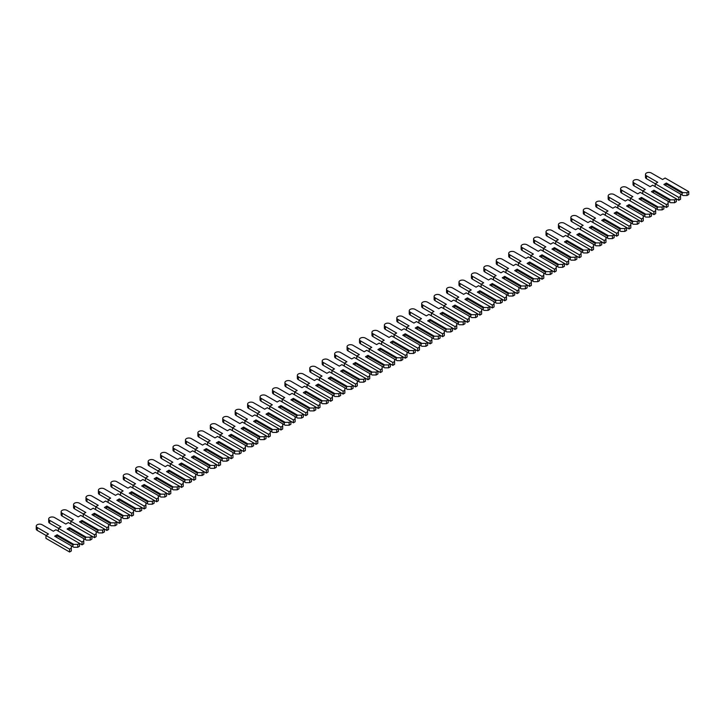 <?xml version="1.0" encoding="UTF-8"?>
<svg xmlns="http://www.w3.org/2000/svg" width="725" height="725" viewBox="0 0 725 725"><rect width="100%" height="100%" fill="white"/><g stroke="black" fill="none" stroke-linecap="round" stroke-linejoin="round"><path stroke-width="1.09" d="M688.75 191.663L688.75 194.527L687.01 195.532L683.032 195.532L682.162 195.034L682.162 193.167L683.032 192.66L666.375 183.044L663.882 184.476L680.548 194.101L680.548 196.393L678.799 197.399L655.183 183.76L657.729 182.292L646.473 175.794A3.426 1.976 180 0 1 645.477 174.399A3.426 1.976 180 0 1 647.588 172.568A3.426 1.976 180 0 1 651.322 172.994L662.577 179.492L665.124 178.024L688.75 191.663L687.01 192.66L683.032 192.66M687.01 195.532L687.01 192.66M682.162 195.034L680.548 194.101M682.162 193.167L665.94 183.797L666.375 183.044M665.94 185.663L665.94 183.797M674.576 202.71L674.576 199.846L676.316 198.84L676.316 201.704L674.576 202.71L670.598 202.71L668.115 201.278L668.115 203.571L666.375 204.577L642.749 190.938L645.295 189.47L634.049 182.972A3.426 1.976 180 0 1 633.043 181.576A3.426 1.976 180 0 1 635.154 179.746A3.426 1.976 180 0 1 638.897 180.172L650.144 186.669L652.69 185.201L678.799 200.272L680.548 199.266L680.548 196.393M655.246 183.724L646.473 178.667A3.426 1.976 180 0 1 645.477 177.262L645.477 174.399M678.799 200.272L678.799 197.399M655.183 186.633L655.183 183.76M674.576 199.846L670.598 199.846L653.941 190.222L651.449 191.663L668.115 201.278M669.728 202.212L669.728 200.345L670.598 199.846M669.728 200.345L653.506 190.974L653.941 190.222M653.506 192.841L653.506 190.974M662.143 209.887L662.143 207.024L663.882 206.018L663.882 208.891L662.143 209.887L658.164 209.887L655.681 208.456L655.681 210.748L653.941 211.754L630.315 198.115L632.862 196.647L621.615 190.149A3.426 1.976 180 0 1 620.609 188.754A3.426 1.976 180 0 1 622.721 186.923A3.426 1.976 180 0 1 626.463 187.349L637.71 193.847L640.257 192.379L666.375 207.45L668.115 206.444L668.115 203.571M642.812 190.902L634.049 185.845A3.426 1.976 180 0 1 633.043 184.449L633.043 181.576M666.375 207.45L666.375 204.577M642.749 193.811L642.749 190.938M662.143 207.024L658.164 207.024L641.507 197.399L639.015 198.84L655.681 208.456M657.294 209.389L657.294 207.522L658.164 207.024M657.294 207.522L641.072 198.152L641.507 197.399M641.072 200.018L641.072 198.152M649.709 217.074L649.709 214.201L651.449 213.195L651.449 216.068L649.709 217.074L645.73 217.074L643.247 215.633L643.247 217.935L641.507 218.932L617.881 205.302L620.428 203.825L609.181 197.327A3.426 1.976 180 0 1 608.175 195.931A3.426 1.976 180 0 1 610.287 194.101A3.426 1.976 180 0 1 614.03 194.527L625.276 201.024L627.832 199.556L653.941 214.627L655.681 213.621L655.681 210.748M630.378 198.079L621.615 193.022A3.426 1.976 180 0 1 620.609 191.627L620.609 188.754M653.941 214.627L653.941 211.754M630.315 200.988L630.315 198.115M649.709 214.201L645.73 214.201L629.073 204.577L626.581 206.018L643.247 215.633M644.86 216.567L644.86 214.7L645.73 214.201M644.86 214.7L628.638 205.329L629.073 204.577M628.638 207.196L628.638 205.329M637.275 224.252L637.275 221.379L639.015 220.373L639.015 223.246L637.275 224.252L633.297 224.252L630.813 222.811L630.813 225.113L629.073 226.118L605.447 212.479L607.994 211.002L596.748 204.504A3.426 1.976 180 0 1 595.742 203.109A3.426 1.976 180 0 1 597.853 201.278A3.426 1.976 180 0 1 601.596 201.704L612.842 208.202L615.398 206.734L641.507 221.805L643.247 220.799L643.247 217.935M617.945 205.266L609.181 200.2A3.426 1.976 180 0 1 608.175 198.804L608.175 195.931M641.507 221.805L641.507 218.932M617.881 208.166L617.881 205.302M637.275 221.379L633.297 221.379L616.64 211.754L614.147 213.195L630.813 222.811M632.427 223.744L632.427 221.877L633.297 221.379M632.427 221.877L616.205 212.516L616.64 211.754M616.205 214.373L616.205 212.516M624.841 231.429L624.841 228.556L626.581 227.55L626.581 230.423L624.841 231.429L620.863 231.429L618.38 229.988L618.38 232.29L616.64 233.296L593.014 219.657L595.56 218.18L584.314 211.682A3.426 1.976 180 0 1 583.308 210.286A3.426 1.976 180 0 1 585.428 208.456A3.426 1.976 180 0 1 589.162 208.891L600.409 215.379L602.964 213.911L629.073 228.982L630.813 227.976L630.813 225.113M605.511 212.443L596.748 207.377A3.426 1.976 180 0 1 595.742 205.982L595.742 203.109M629.073 228.982L629.073 226.118M605.447 215.343L605.447 212.479M624.841 228.556L620.863 228.556L604.206 218.932L601.714 220.373L618.38 229.988M619.993 230.922L619.993 229.055L620.863 228.556M619.993 229.055L603.771 219.693L604.206 218.932M603.771 221.56L603.771 219.693M612.408 238.607L612.408 235.734L614.147 234.728L614.147 237.601L612.408 238.607L608.429 238.607L605.946 237.166L605.946 239.468L604.206 240.473L580.58 226.834L583.127 225.357L571.88 218.868A3.426 1.976 180 0 1 570.874 217.464A3.426 1.976 180 0 1 572.995 215.633A3.426 1.976 180 0 1 576.728 216.068L587.975 222.557L590.531 221.089L616.64 236.16L618.38 235.163L618.38 232.29M593.077 219.621L584.314 214.555A3.426 1.976 180 0 1 583.308 213.159L583.308 210.286M616.64 236.16L616.64 233.296M593.014 222.521L593.014 219.657M612.408 235.734L608.429 235.734L591.772 226.118L589.289 227.55L605.946 237.166M607.559 238.099L607.559 236.232L608.429 235.734M607.559 236.232L591.337 226.871L591.772 226.118M591.337 228.738L591.337 226.871M599.974 245.784L599.974 242.911L601.714 241.905L601.714 244.778L599.974 245.784L595.995 245.784L593.512 244.343L593.512 246.645L591.772 247.651L568.146 234.012L570.702 232.535L559.446 226.046A3.426 1.976 180 0 1 558.44 224.641A3.426 1.976 180 0 1 560.561 222.811A3.426 1.976 180 0 1 564.295 223.246L575.55 229.743L578.097 228.266L604.206 243.346L605.946 242.34L605.946 239.468M580.643 226.798L571.88 221.732A3.426 1.976 180 0 1 570.874 220.337L570.874 217.464M604.206 243.346L604.206 240.473M580.58 229.707L580.58 226.834M599.974 242.911L595.995 242.911L579.338 233.296L576.855 234.728L593.512 244.343M595.125 245.277L595.125 243.41L595.995 242.911M595.125 243.41L578.903 234.048L579.338 233.296M578.903 235.915L578.903 234.048M587.54 252.962L587.54 250.089L589.289 249.083L589.289 251.956L587.54 252.962L583.562 252.962L581.078 251.521L581.078 253.822L579.338 254.828L555.713 241.189L558.268 239.721L547.013 233.223A3.426 1.976 180 0 1 546.007 231.819A3.426 1.976 180 0 1 548.127 229.988A3.426 1.976 180 0 1 551.861 230.423L563.117 236.921L565.663 235.444L591.772 250.524L593.512 249.518L593.512 246.645M568.21 233.976L559.446 228.91A3.426 1.976 180 0 1 558.44 227.514L558.44 224.641M591.772 250.524L591.772 247.651M568.146 236.885L568.146 234.012M587.54 250.089L583.562 250.089L566.905 240.473L564.422 241.905L581.078 251.521M582.692 252.454L582.692 250.596L583.562 250.089M582.692 250.596L566.47 241.226L566.905 240.473M566.47 243.093L566.47 241.226M575.115 260.139L575.115 257.266L576.855 256.26L576.855 259.133L575.115 260.139L571.137 260.139L568.645 258.707L568.645 261L566.905 262.006L543.279 248.367L545.834 246.899L534.579 240.401A3.426 1.976 180 0 1 533.573 238.996A3.426 1.976 180 0 1 535.693 237.175A3.426 1.976 180 0 1 539.427 237.601L550.683 244.098L553.229 242.621L579.338 257.701L581.078 256.695L581.078 253.822M555.776 241.153L547.013 236.096A3.426 1.976 180 0 1 546.007 234.692L546.007 231.819M579.338 257.701L579.338 254.828M555.713 244.062L555.713 241.189M575.115 257.266L571.137 257.266L554.471 247.651L551.988 249.083L568.645 258.707M570.258 259.641L570.258 257.774L571.137 257.266M570.258 257.774L554.036 248.403L554.471 247.651M554.036 250.27L554.036 248.403M562.682 267.317L562.682 264.444L564.422 263.438L564.422 266.311L562.682 267.317L558.703 267.317L556.211 265.885L556.211 268.178L554.471 269.183L530.845 255.544L533.401 254.076L522.145 247.578A3.426 1.976 180 0 1 521.139 246.174A3.426 1.976 180 0 1 523.26 244.352A3.426 1.976 180 0 1 526.993 244.778L538.249 251.276L540.796 249.799L566.905 264.879L568.645 263.873L568.645 261M543.342 248.331L534.579 243.274A3.426 1.976 180 0 1 533.573 241.869L533.573 238.996M566.905 264.879L566.905 262.006M543.279 251.24L543.279 248.367M562.682 264.444L558.703 264.444L542.037 254.828L539.554 256.26L556.211 265.885M557.833 266.818L557.833 264.951L558.703 264.444M557.833 264.951L541.602 255.581L542.037 254.828M541.602 257.447L541.602 255.581M550.248 274.494L550.248 271.621L551.988 270.615L551.988 273.488L550.248 274.494L546.269 274.494L543.777 273.062L543.777 275.355L542.037 276.361L518.42 262.722L520.967 261.254L509.711 254.756A3.426 1.976 180 0 1 508.705 253.351A3.426 1.976 180 0 1 510.826 251.53A3.426 1.976 180 0 1 514.56 251.956L525.815 258.453L528.362 256.976L554.471 272.056L556.211 271.05L556.211 268.178M530.908 255.508L522.145 250.451A3.426 1.976 180 0 1 521.139 249.047L521.139 246.174M554.471 272.056L554.471 269.183M530.845 258.417L530.845 255.544M550.248 271.621L546.269 271.621L529.603 262.006L527.12 263.438L543.777 273.062M545.399 273.996L545.399 272.129L546.269 271.621M545.399 272.129L529.168 262.758L529.603 262.006M529.168 264.625L529.168 262.758M537.814 281.672L537.814 278.799L539.554 277.793L539.554 280.666L537.814 281.672L533.836 281.672L531.343 280.24L531.343 282.532L529.603 283.538L505.987 269.899L508.533 268.431L497.278 261.933A3.426 1.976 180 0 1 496.272 260.538A3.426 1.976 180 0 1 498.392 258.707A3.426 1.976 180 0 1 502.126 259.133L513.382 265.631L515.928 264.163L542.037 279.234L543.777 278.228L543.777 275.355M518.475 262.686L509.711 257.629A3.426 1.976 180 0 1 508.705 256.224L508.705 253.351M542.037 279.234L542.037 276.361M518.42 265.595L518.42 262.722M537.814 278.799L533.836 278.799L517.17 269.183L514.687 270.615L531.343 280.24M532.966 281.173L532.966 279.306L533.836 278.799M532.966 279.306L516.735 269.936L517.17 269.183M516.735 271.803L516.735 269.936M525.38 288.849L525.38 285.976L527.12 284.979L527.12 287.843L525.38 288.849L521.402 288.849L518.91 287.417L518.91 289.71L517.17 290.716L493.553 277.077L496.099 275.609L484.844 269.111A3.426 1.976 180 0 1 483.847 267.715A3.426 1.976 180 0 1 485.958 265.885A3.426 1.976 180 0 1 489.692 266.311L500.948 272.808L503.494 271.34L529.603 286.411L531.343 285.405L531.343 282.532M506.041 269.863L497.278 264.806A3.426 1.976 180 0 1 496.272 263.402L496.272 260.538M529.603 286.411L529.603 283.538M505.987 272.772L505.987 269.899M525.38 285.976L521.402 285.976L504.736 276.361L502.253 277.793L518.91 287.417M520.532 288.351L520.532 286.484L521.402 285.976M520.532 286.484L504.301 277.113L504.736 276.361M504.301 278.98L504.301 277.113M512.947 296.027L512.947 293.163L514.687 292.157L514.687 295.021L512.947 296.027L508.968 296.027L506.476 294.595L506.476 296.888L504.736 297.893L481.119 284.254L483.666 282.786L472.41 276.288A3.426 1.976 180 0 1 471.413 274.893A3.426 1.976 180 0 1 473.525 273.062A3.426 1.976 180 0 1 477.258 273.488L488.514 279.986L491.061 278.518L517.17 293.589L518.91 292.583L518.91 289.71M493.616 277.041L484.844 271.984A3.426 1.976 180 0 1 483.847 270.579L483.847 267.715M517.17 293.589L517.17 290.716M493.553 279.95L493.553 277.077M512.947 293.163L508.968 293.163L492.302 283.538L489.819 284.979L506.476 294.595M508.098 295.528L508.098 293.661L508.968 293.163M508.098 293.661L491.867 284.291L492.302 283.538M491.867 286.157L491.867 284.291M500.513 303.204L500.513 300.34L502.253 299.334L502.253 302.207L500.513 303.204L496.534 303.204L494.051 301.772L494.051 304.065L492.302 305.071L468.685 291.432L471.232 289.964L459.976 283.466A3.426 1.976 180 0 1 458.979 282.07A3.426 1.976 180 0 1 461.091 280.24A3.426 1.976 180 0 1 464.834 280.666L476.08 287.163L478.627 285.695L504.736 300.766L506.476 299.76L506.476 296.888M481.183 284.218L472.41 279.161A3.426 1.976 180 0 1 471.413 277.766L471.413 274.893M504.736 300.766L504.736 297.893M481.119 287.127L481.119 284.254M500.513 300.34L496.534 300.34L479.877 290.716L477.385 292.157L494.051 301.772M495.664 302.706L495.664 300.839L496.534 300.34M495.664 300.839L479.442 291.468L479.877 290.716M479.442 293.335L479.442 291.468M488.079 310.391L488.079 307.518L489.819 306.512L489.819 309.385L488.079 310.391L484.101 310.391L481.618 308.95L481.618 311.252L479.877 312.248L456.252 298.618L458.798 297.141L447.552 290.643A3.426 1.976 180 0 1 446.546 289.248A3.426 1.976 180 0 1 448.657 287.417A3.426 1.976 180 0 1 452.4 287.843L463.647 294.341L466.193 292.873L492.302 307.944L494.051 306.938L494.051 304.065M468.749 291.396L459.976 286.339A3.426 1.976 180 0 1 458.979 284.943L458.979 282.07M492.302 307.944L492.302 305.071M468.685 294.305L468.685 291.432M488.079 307.518L484.101 307.518L467.444 297.893L464.952 299.334L481.618 308.95M483.231 309.883L483.231 308.016L484.101 307.518M483.231 308.016L467.009 298.646L467.444 297.893M467.009 300.513L467.009 298.646M475.645 317.568L475.645 314.695L477.385 313.689L477.385 316.562L475.645 317.568L471.667 317.568L469.184 316.127L469.184 318.429L467.444 319.435L443.818 305.796L446.364 304.319L435.118 297.821A3.426 1.976 180 0 1 434.112 296.425A3.426 1.976 180 0 1 436.223 294.595A3.426 1.976 180 0 1 439.966 295.021L451.213 301.518L453.768 300.05L479.877 315.121L481.618 314.115L481.618 311.252M456.315 298.582L447.552 293.516A3.426 1.976 180 0 1 446.546 292.121L446.546 289.248M479.877 315.121L479.877 312.248M456.252 301.482L456.252 298.618M475.645 314.695L471.667 314.695L455.01 305.071L452.518 306.512L469.184 316.127M470.797 317.061L470.797 315.194L471.667 314.695M470.797 315.194L454.575 305.832L455.01 305.071M454.575 307.69L454.575 305.832M463.212 324.746L463.212 321.873L464.952 320.867L464.952 323.74L463.212 324.746L459.233 324.746L456.75 323.305L456.75 325.607L455.01 326.612L431.384 312.973L433.931 311.496L422.684 304.998A3.426 1.976 180 0 1 421.678 303.603A3.426 1.976 180 0 1 423.79 301.772A3.426 1.976 180 0 1 427.532 302.207L438.779 308.696L441.335 307.228L467.444 322.299L469.184 321.293L469.184 318.429M443.881 305.76L435.118 300.694A3.426 1.976 180 0 1 434.112 299.298L434.112 296.425M467.444 322.299L467.444 319.435M443.818 308.66L443.818 305.796M463.212 321.873L459.233 321.873L442.576 312.248L440.084 313.689L456.75 323.305M458.363 324.238L458.363 322.371L459.233 321.873M458.363 322.371L442.141 313.01L442.576 312.248M442.141 314.877L442.141 313.01M450.778 331.923L450.778 329.05L452.518 328.044L452.518 330.917L450.778 331.923L446.799 331.923L444.316 330.482L444.316 332.784L442.576 333.79L418.95 320.151L421.497 318.674L410.25 312.185A3.426 1.976 180 0 1 409.244 310.78A3.426 1.976 180 0 1 411.356 308.95A3.426 1.976 180 0 1 415.099 309.385L426.345 315.873L428.901 314.405L455.01 329.476L456.75 328.479L456.75 325.607M431.447 312.937L422.684 307.871A3.426 1.976 180 0 1 421.678 306.476L421.678 303.603M455.01 329.476L455.01 326.612M431.384 315.837L431.384 312.973M450.778 329.05L446.799 329.05L430.142 319.435L427.65 320.867L444.316 330.482M445.929 331.416L445.929 329.549L446.799 329.05M445.929 329.549L429.708 320.187L430.142 319.435M429.708 322.054L429.708 320.187M438.344 339.101L438.344 336.228L440.084 335.222L440.084 338.095L438.344 339.101L434.366 339.101L431.882 337.66L431.882 339.962L430.142 340.968L406.517 327.328L409.063 325.851L397.817 319.362A3.426 1.976 180 0 1 396.811 317.958A3.426 1.976 180 0 1 398.931 316.127A3.426 1.976 180 0 1 402.665 316.562L413.912 323.06L416.467 321.583L442.576 336.663L444.316 335.657L444.316 332.784M419.014 320.115L410.25 315.049A3.426 1.976 180 0 1 409.244 313.653L409.244 310.78M442.576 336.663L442.576 333.79M418.95 323.024L418.95 320.151M438.344 336.228L434.366 336.228L417.709 326.612L415.226 328.044L431.882 337.66M433.496 338.593L433.496 336.726L434.366 336.228M433.496 336.726L417.274 327.365L417.709 326.612M417.274 329.232L417.274 327.365M425.91 346.278L425.91 343.405L427.65 342.399L427.65 345.272L425.91 346.278L421.932 346.278L419.449 344.837L419.449 347.139L417.709 348.145L394.083 334.506L396.629 333.038L385.383 326.54A3.426 1.976 180 0 1 384.377 325.135A3.426 1.976 180 0 1 386.498 323.305A3.426 1.976 180 0 1 390.231 323.74L401.487 330.237L404.033 328.76L430.142 343.84L431.882 342.834L431.882 339.962M406.58 327.292L397.817 322.226A3.426 1.976 180 0 1 396.811 320.831L396.811 317.958M430.142 343.84L430.142 340.968M406.517 330.201L406.517 327.328M425.91 343.405L421.932 343.405L405.275 333.79L402.792 335.222L419.449 344.837M421.062 345.771L421.062 343.913L421.932 343.405M421.062 343.913L404.84 334.542L405.275 333.79M404.84 336.409L404.84 334.542M413.477 353.456L413.477 350.583L415.226 349.577L415.226 352.45L413.477 353.456L409.498 353.456L407.015 352.024L407.015 354.317L405.275 355.322L381.649 341.683L384.205 340.215L372.949 333.718A3.426 1.976 180 0 1 371.943 332.313A3.426 1.976 180 0 1 374.064 330.491A3.426 1.976 180 0 1 377.798 330.917L389.053 337.415L391.6 335.938L417.709 351.018L419.449 350.012L419.449 347.139M394.146 334.47L385.383 329.413A3.426 1.976 180 0 1 384.377 328.008L384.377 325.135M417.709 351.018L417.709 348.145M394.083 337.379L394.083 334.506M413.477 350.583L409.498 350.583L392.841 340.968L390.358 342.399L407.015 352.024M408.628 352.957L408.628 351.09L409.498 350.583M408.628 351.09L392.406 341.72L392.841 340.968M392.406 343.587L392.406 341.72M401.052 360.633L401.052 357.76L402.792 356.754L402.792 359.627L401.052 360.633L397.064 360.633L394.581 359.201L394.581 361.494L392.841 362.5L369.215 348.861L371.771 347.393L360.515 340.895A3.426 1.976 180 0 1 359.509 339.49A3.426 1.976 180 0 1 361.63 337.669A3.426 1.976 180 0 1 365.364 338.095L376.619 344.593L379.166 343.115L405.275 358.195L407.015 357.189L407.015 354.317M381.712 341.647L372.949 336.59A3.426 1.976 180 0 1 371.943 335.186L371.943 332.313M405.275 358.195L405.275 355.322M381.649 344.556L381.649 341.683M401.052 357.76L397.064 357.76L380.407 348.145L377.924 349.577L394.581 359.201M396.194 360.135L396.194 358.268L397.064 357.76M396.194 358.268L379.972 348.897L380.407 348.145M379.972 350.764L379.972 348.897M388.618 367.811L388.618 364.938L390.358 363.932L390.358 366.805L388.618 367.811L384.64 367.811L382.147 366.379L382.147 368.672L380.407 369.678L356.782 356.038L359.337 354.57L348.082 348.072A3.426 1.976 180 0 1 347.076 346.668A3.426 1.976 180 0 1 349.196 344.846A3.426 1.976 180 0 1 352.93 345.272L364.186 351.77L366.732 350.293L392.841 365.373L394.581 364.367L394.581 361.494M369.279 348.825L360.515 343.768A3.426 1.976 180 0 1 359.509 342.363L359.509 339.49M392.841 365.373L392.841 362.5M369.215 351.734L369.215 348.861M388.618 364.938L384.64 364.938L367.974 355.322L365.491 356.754L382.147 366.379M383.77 367.312L383.77 365.445L384.64 364.938M383.77 365.445L367.539 356.075L367.974 355.322M367.539 357.942L367.539 356.075M376.184 374.988L376.184 372.115L377.924 371.109L377.924 373.982L376.184 374.988L372.206 374.988L369.714 373.556L369.714 375.849L367.974 376.855L344.357 363.216L346.903 361.748L335.648 355.25A3.426 1.976 180 0 1 334.642 353.854A3.426 1.976 180 0 1 336.763 352.024A3.426 1.976 180 0 1 340.496 352.45L351.752 358.947L354.298 357.479L380.407 372.55L382.147 371.544L382.147 368.672M356.845 356.002L348.082 350.945A3.426 1.976 180 0 1 347.076 349.541L347.076 346.668M380.407 372.55L380.407 369.678M356.782 358.911L356.782 356.038M376.184 372.115L372.206 372.115L355.54 362.5L353.057 363.932L369.714 373.556M371.336 374.49L371.336 372.623L372.206 372.115M371.336 372.623L355.105 363.252L355.54 362.5M355.105 365.119L355.105 363.252M363.751 382.166L363.751 379.293L365.491 378.296L365.491 381.16L363.751 382.166L359.772 382.166L357.28 380.734L357.28 383.027L355.54 384.032L331.923 370.393L334.47 368.925L323.214 362.428A3.426 1.976 180 0 1 322.208 361.032A3.426 1.976 180 0 1 324.329 359.201A3.426 1.976 180 0 1 328.062 359.627L339.318 366.125L341.865 364.657L367.974 379.728L369.714 378.722L369.714 375.849M344.411 363.18L335.648 358.123A3.426 1.976 180 0 1 334.642 356.718L334.642 353.854M367.974 379.728L367.974 376.855M344.357 366.089L344.357 363.216M363.751 379.293L359.772 379.293L343.106 369.678L340.623 371.109L357.28 380.734M358.902 381.667L358.902 379.8L359.772 379.293M358.902 379.8L342.671 370.43L343.106 369.678M342.671 372.297L342.671 370.43M351.317 389.343L351.317 386.479L353.057 385.473L353.057 388.337L351.317 389.343L347.338 389.343L344.846 387.911L344.846 390.204L343.106 391.21L319.489 377.571L322.036 376.103L310.78 369.605A3.426 1.976 180 0 1 309.774 368.209A3.426 1.976 180 0 1 311.895 366.379A3.426 1.976 180 0 1 315.629 366.805L326.884 373.303L329.431 371.834L355.54 386.905L357.28 385.899L357.28 383.027M331.978 370.357L323.214 365.3A3.426 1.976 180 0 1 322.208 363.896L322.208 361.032M355.54 386.905L355.54 384.032M331.923 373.266L331.923 370.393M351.317 386.479L347.338 386.479L330.673 376.855L328.189 378.296L344.846 387.911M346.468 388.845L346.468 386.978L347.338 386.479M346.468 386.978L330.237 377.607L330.673 376.855M330.237 379.474L330.237 377.607M338.883 396.521L338.883 393.657L340.623 392.651L340.623 395.524L338.883 396.521L334.905 396.521L332.413 395.089L332.413 397.382L330.673 398.388L307.056 384.748L309.602 383.28L298.347 376.782A3.426 1.976 180 0 1 297.35 375.387A3.426 1.976 180 0 1 299.461 373.556A3.426 1.976 180 0 1 303.195 373.982L314.451 380.48L316.997 379.012L343.106 394.083L344.846 393.077L344.846 390.204M319.553 377.535L310.78 372.478A3.426 1.976 180 0 1 309.774 371.082L309.774 368.209M343.106 394.083L343.106 391.21M319.489 380.444L319.489 377.571M338.883 393.657L334.905 393.657L318.239 384.032L315.756 385.473L332.413 395.089M334.035 396.022L334.035 394.155L334.905 393.657M334.035 394.155L317.804 384.785L318.239 384.032M317.804 386.652L317.804 384.785M326.449 403.707L326.449 400.834L328.189 399.828L328.189 402.701L326.449 403.707L322.471 403.707L319.988 402.266L319.988 404.568L318.239 405.565L294.622 391.935L297.168 390.458L285.913 383.96A3.426 1.976 180 0 1 284.916 382.564A3.426 1.976 180 0 1 287.028 380.734A3.426 1.976 180 0 1 290.761 381.16L302.017 387.657L304.563 386.189L330.673 401.26L332.413 400.254L332.413 397.382M307.119 384.712L298.347 379.655A3.426 1.976 180 0 1 297.35 378.26L297.35 375.387M330.673 401.26L330.673 398.388M307.056 387.621L307.056 384.748M326.449 400.834L322.471 400.834L305.814 391.21L303.322 392.651L319.988 402.266M321.601 403.2L321.601 401.333L322.471 400.834M321.601 401.333L305.379 391.962L305.814 391.21M305.379 393.829L305.379 391.962M314.016 410.885L314.016 408.012L315.756 407.006L315.756 409.879L314.016 410.885L310.037 410.885L307.554 409.444L307.554 411.746L305.814 412.752L282.188 399.112L284.735 397.635L273.488 391.138A3.426 1.976 180 0 1 272.482 389.742A3.426 1.976 180 0 1 274.594 387.911A3.426 1.976 180 0 1 278.337 388.337L289.583 394.835L292.13 393.367L318.239 408.438L319.988 407.432L319.988 404.568M294.685 391.899L285.913 386.833A3.426 1.976 180 0 1 284.916 385.437L284.916 382.564M318.239 408.438L318.239 405.565M294.622 394.799L294.622 391.935M314.016 408.012L310.037 408.012L293.38 398.388L290.888 399.828L307.554 409.444M309.167 410.377L309.167 408.51L310.037 408.012M309.167 408.51L292.945 399.149L293.38 398.388M292.945 401.007L292.945 399.149M301.582 418.062L301.582 415.189L303.322 414.183L303.322 417.056L301.582 418.062L297.603 418.062L295.12 416.621L295.12 418.923L293.38 419.929L269.754 406.29L272.301 404.813L261.054 398.315A3.426 1.976 180 0 1 260.048 396.919A3.426 1.976 180 0 1 262.16 395.089A3.426 1.976 180 0 1 265.903 395.524L277.149 402.013L279.696 400.544L305.814 415.615L307.554 414.609L307.554 411.746M282.252 399.076L273.488 394.01A3.426 1.976 180 0 1 272.482 392.615L272.482 389.742M305.814 415.615L305.814 412.752M282.188 401.976L282.188 399.112M301.582 415.189L297.603 415.189L280.947 405.565L278.454 407.006L295.12 416.621M296.733 417.555L296.733 415.688L297.603 415.189M296.733 415.688L280.512 406.326L280.947 405.565M280.512 408.193L280.512 406.326M289.148 425.24L289.148 422.367L290.888 421.361L290.888 424.234L289.148 425.24L285.17 425.24L282.687 423.799L282.687 426.101L280.947 427.107L257.321 413.468L259.867 411.99L248.621 405.502A3.426 1.976 180 0 1 247.615 404.097A3.426 1.976 180 0 1 249.726 402.266A3.426 1.976 180 0 1 253.469 402.701L264.716 409.19L267.271 407.722L293.38 422.793L295.12 421.796L295.12 418.923M269.818 406.254L261.054 401.188A3.426 1.976 180 0 1 260.048 399.792L260.048 396.919M293.38 422.793L293.38 419.929M269.754 409.154L269.754 406.29M289.148 422.367L285.17 422.367L268.513 412.752L266.021 414.183L282.687 423.799M284.3 424.732L284.3 422.865L285.17 422.367M284.3 422.865L268.078 413.504L268.513 412.752M268.078 415.371L268.078 413.504M276.714 432.417L276.714 429.544L278.454 428.538L278.454 431.411L276.714 432.417L272.736 432.417L270.253 430.976L270.253 433.278L268.513 434.284L244.887 420.645L247.433 419.168L236.187 412.679A3.426 1.976 180 0 1 235.181 411.274A3.426 1.976 180 0 1 237.292 409.444A3.426 1.976 180 0 1 241.035 409.879L252.282 416.377L254.837 414.899L280.947 429.979L282.687 428.973L282.687 426.101M257.384 413.431L248.621 408.365A3.426 1.976 180 0 1 247.615 406.97L247.615 404.097M280.947 429.979L280.947 427.107M257.321 416.34L257.321 413.468M276.714 429.544L272.736 429.544L256.079 419.929L253.587 421.361L270.253 430.976M271.866 431.91L271.866 430.043L272.736 429.544M271.866 430.043L255.644 420.681L256.079 419.929M255.644 422.548L255.644 420.681M264.281 439.595L264.281 436.722L266.021 435.716L266.021 438.589L264.281 439.595L260.302 439.595L257.819 438.154L257.819 440.456L256.079 441.462L232.453 427.822L235 426.354L223.753 419.857A3.426 1.976 180 0 1 222.747 418.452A3.426 1.976 180 0 1 224.868 416.621A3.426 1.976 180 0 1 228.602 417.056L239.848 423.554L242.404 422.077L268.513 437.157L270.253 436.151L270.253 433.278M244.95 420.609L236.187 415.543A3.426 1.976 180 0 1 235.181 414.147L235.181 411.274M268.513 437.157L268.513 434.284M244.887 423.518L244.887 420.645M264.281 436.722L260.302 436.722L243.645 427.107L241.153 428.538L257.819 438.154M259.432 439.087L259.432 437.229L260.302 436.722M259.432 437.229L243.21 427.859L243.645 427.107M243.21 429.726L243.21 427.859M251.847 446.772L251.847 443.899L253.587 442.893L253.587 445.766L251.847 446.772L247.868 446.772L245.385 445.34L245.385 447.633L243.645 448.639L220.019 435L222.566 433.532L211.319 427.034A3.426 1.976 180 0 1 210.313 425.629A3.426 1.976 180 0 1 212.434 423.808A3.426 1.976 180 0 1 216.168 424.234L227.414 430.732L229.97 429.254L256.079 444.334L257.819 443.328L257.819 440.456M232.517 427.786L223.753 422.729A3.426 1.976 180 0 1 222.747 421.325L222.747 418.452M256.079 444.334L256.079 441.462M232.453 430.695L232.453 427.822M251.847 443.899L247.868 443.899L231.212 434.284L228.728 435.716L245.385 445.34M246.998 446.274L246.998 444.407L247.868 443.899M246.998 444.407L230.777 435.036L231.212 434.284M230.777 436.903L230.777 435.036M239.413 453.95L239.413 451.077L241.153 450.071L241.153 452.944L239.413 453.95L235.435 453.95L232.952 452.518L232.952 454.811L231.212 455.817L207.586 442.178L210.141 440.709L198.886 434.212A3.426 1.976 180 0 1 197.88 432.807A3.426 1.976 180 0 1 200 430.985A3.426 1.976 180 0 1 203.734 431.411L214.99 437.909L217.536 436.432L243.645 451.512L245.385 450.506L245.385 447.633M220.083 434.964L211.319 429.907A3.426 1.976 180 0 1 210.313 428.502L210.313 425.629M243.645 451.512L243.645 448.639M220.019 437.873L220.019 435M239.413 451.077L235.435 451.077L218.778 441.462L216.295 442.893L232.952 452.518M234.565 453.451L234.565 451.584L235.435 451.077M234.565 451.584L218.343 442.214L218.778 441.462M218.343 444.081L218.343 442.214M226.979 461.127L226.979 458.254L228.728 457.248L228.728 460.121L226.979 461.127L223.001 461.127L220.518 459.695L220.518 461.988L218.778 462.994L195.152 449.355L197.708 447.887L186.452 441.389A3.426 1.976 180 0 1 185.446 439.984A3.426 1.976 180 0 1 187.567 438.163A3.426 1.976 180 0 1 191.3 438.589L202.556 445.087L205.102 443.609L231.212 458.689L232.952 457.683L232.952 454.811M207.649 442.141L198.886 437.084A3.426 1.976 180 0 1 197.88 435.68L197.88 432.807M231.212 458.689L231.212 455.817M207.586 445.05L207.586 442.178M226.979 458.254L223.001 458.254L206.344 448.639L203.861 450.071L220.518 459.695M222.131 460.629L222.131 458.762L223.001 458.254M222.131 458.762L205.909 449.391L206.344 448.639M205.909 451.258L205.909 449.391M214.555 468.305L214.555 465.432L216.295 464.426L216.295 467.299L214.555 468.305L210.576 468.305L208.084 466.873L208.084 469.166L206.344 470.172L182.718 456.532L185.274 455.064L174.018 448.567A3.426 1.976 180 0 1 173.012 447.171A3.426 1.976 180 0 1 175.133 445.34A3.426 1.976 180 0 1 178.867 445.766L190.122 452.264L192.669 450.796L218.778 465.867L220.518 464.861L220.518 461.988M195.215 449.319L186.452 444.262A3.426 1.976 180 0 1 185.446 442.857L185.446 439.984M218.778 465.867L218.778 462.994M195.152 452.228L195.152 449.355M214.555 465.432L210.576 465.432L193.91 455.817L191.427 457.248L208.084 466.873M209.697 467.806L209.697 465.939L210.576 465.432M209.697 465.939L193.475 456.569L193.91 455.817M193.475 458.436L193.475 456.569M202.121 475.482L202.121 472.609L203.861 471.612L203.861 474.476L202.121 475.482L198.142 475.482L195.65 474.05L195.65 476.343L193.91 477.349L170.284 463.71L172.84 462.242L161.584 455.744A3.426 1.976 180 0 1 160.578 454.348A3.426 1.976 180 0 1 162.699 452.518A3.426 1.976 180 0 1 166.433 452.944L177.688 459.442L180.235 457.973L206.344 473.044L208.084 472.038L208.084 469.166M182.782 456.496L174.018 451.439A3.426 1.976 180 0 1 173.012 450.035L173.012 447.171M206.344 473.044L206.344 470.172M182.718 459.405L182.718 456.532M202.121 472.609L198.142 472.609L181.477 462.994L178.993 464.426L195.65 474.05M197.273 474.984L197.273 473.117L198.142 472.609M197.273 473.117L181.042 463.746L181.477 462.994M181.042 465.613L181.042 463.746M189.687 482.66L189.687 479.796L191.427 478.79L191.427 481.654L189.687 482.66L185.709 482.66L183.217 481.228L183.217 483.521L181.477 484.527L157.86 470.888L160.406 469.419L149.151 462.922A3.426 1.976 180 0 1 148.145 461.526A3.426 1.976 180 0 1 150.265 459.695A3.426 1.976 180 0 1 153.999 460.121L165.255 466.619L167.801 465.151L193.91 480.222L195.65 479.216L195.65 476.343M170.348 463.674L161.584 458.617A3.426 1.976 180 0 1 160.578 457.212L160.578 454.348M193.91 480.222L193.91 477.349M170.284 466.583L170.284 463.71M189.687 479.796L185.709 479.796L169.043 470.172L166.56 471.612L183.217 481.228M184.839 482.161L184.839 480.294L185.709 479.796M184.839 480.294L168.608 470.924L169.043 470.172M168.608 472.791L168.608 470.924M177.253 489.837L177.253 486.973L178.993 485.968L178.993 488.84L177.253 489.837L173.275 489.837L170.783 488.405L170.783 490.698L169.043 491.704L145.426 478.065L147.972 476.597L136.717 470.099A3.426 1.976 180 0 1 135.711 468.703A3.426 1.976 180 0 1 137.832 466.873A3.426 1.976 180 0 1 141.565 467.299L152.821 473.797L155.368 472.328L181.477 487.399L183.217 486.393L183.217 483.521M157.914 470.851L149.151 465.794A3.426 1.976 180 0 1 148.145 464.399L148.145 461.526M181.477 487.399L181.477 484.527M157.86 473.76L157.86 470.888M177.253 486.973L173.275 486.973L156.609 477.349L154.126 478.79L170.783 488.405M172.405 489.339L172.405 487.472L173.275 486.973M172.405 487.472L156.174 478.101L156.609 477.349M156.174 479.968L156.174 478.101M164.82 497.024L164.82 494.151L166.56 493.145L166.56 496.018L164.82 497.024L160.841 497.024L158.349 495.583L158.349 497.885L156.609 498.882L132.992 485.252L135.539 483.774L124.283 477.277A3.426 1.976 180 0 1 123.286 475.881A3.426 1.976 180 0 1 125.398 474.05A3.426 1.976 180 0 1 129.132 474.476L140.387 480.974L142.934 479.506L169.043 494.577L170.783 493.571L170.783 490.698M145.48 478.029L136.717 472.972A3.426 1.976 180 0 1 135.711 471.576L135.711 468.703M169.043 494.577L169.043 491.704M145.426 480.938L145.426 478.065M164.82 494.151L160.841 494.151L144.175 484.527L141.692 485.968L158.349 495.583M159.971 496.516L159.971 494.649L160.841 494.151M159.971 494.649L143.74 485.279L144.175 484.527M143.74 487.146L143.74 485.279M152.386 504.201L152.386 501.328L154.126 500.323L154.126 503.195L152.386 504.201L148.407 504.201L145.915 502.76L145.915 505.062L144.175 506.068L120.558 492.429L123.105 490.952L111.849 484.454A3.426 1.976 180 0 1 110.852 483.058A3.426 1.976 180 0 1 112.964 481.228A3.426 1.976 180 0 1 116.698 481.654L127.953 488.152L130.5 486.683L156.609 501.754L158.349 500.748L158.349 497.885M133.056 485.215L124.283 480.149A3.426 1.976 180 0 1 123.286 478.754L123.286 475.881M156.609 501.754L156.609 498.882M132.992 488.115L132.992 485.252M152.386 501.328L148.407 501.328L131.742 491.704L129.258 493.145L145.915 502.76M147.538 503.694L147.538 501.827L148.407 501.328M147.538 501.827L131.307 492.465L131.742 491.704M131.307 494.323L131.307 492.465M139.952 511.379L139.952 508.506L141.692 507.5L141.692 510.373L139.952 511.379L135.974 511.379L133.491 509.938L133.491 512.24L131.742 513.246L108.125 499.607L110.671 498.129L99.416 491.632A3.426 1.976 180 0 1 98.419 490.236A3.426 1.976 180 0 1 100.53 488.405A3.426 1.976 180 0 1 104.273 488.84L115.52 495.329L118.066 493.861L144.175 508.932L145.915 507.926L145.915 505.062M120.622 492.393L111.849 487.327A3.426 1.976 180 0 1 110.852 485.931L110.852 483.058M144.175 508.932L144.175 506.068M120.558 495.293L120.558 492.429M139.952 508.506L135.974 508.506L119.317 498.882L116.825 500.323L133.491 509.938M135.104 510.871L135.104 509.004L135.974 508.506M135.104 509.004L118.882 499.643L119.317 498.882M118.882 501.51L118.882 499.643M127.518 518.556L127.518 515.683L129.258 514.678L129.258 517.55L127.518 518.556L123.54 518.556L121.057 517.115L121.057 519.417L119.317 520.423L95.691 506.784L98.238 505.307L86.991 498.818A3.426 1.976 180 0 1 85.985 497.413A3.426 1.976 180 0 1 88.097 495.583A3.426 1.976 180 0 1 91.839 496.018L103.086 502.507L105.633 501.038L131.742 516.109L133.491 515.112L133.491 512.24M108.188 499.57L99.416 494.504A3.426 1.976 180 0 1 98.419 493.109L98.419 490.236M131.742 516.109L131.742 513.246M108.125 502.479L108.125 499.607M127.518 515.683L123.54 515.683L106.883 506.068L104.391 507.5L121.057 517.115M122.67 518.049L122.67 516.182L123.54 515.683M122.67 516.182L106.448 506.82L106.883 506.068M106.448 508.687L106.448 506.82M115.085 525.734L115.085 522.861L116.825 521.855L116.825 524.728L115.085 525.734L111.106 525.734L108.623 524.293L108.623 526.595L106.883 527.601L83.257 513.962L85.804 512.484L74.557 505.996A3.426 1.976 180 0 1 73.551 504.591A3.426 1.976 180 0 1 75.663 502.76A3.426 1.976 180 0 1 79.406 503.195L90.652 509.693L93.208 508.216L119.317 523.296L121.057 522.29L121.057 519.417M95.754 506.748L86.991 501.682A3.426 1.976 180 0 1 85.985 500.286L85.985 497.413M119.317 523.296L119.317 520.423M95.691 509.657L95.691 506.784M115.085 522.861L111.106 522.861L94.449 513.246L91.957 514.678L108.623 524.293M110.236 525.226L110.236 523.359L111.106 522.861M110.236 523.359L94.014 513.998L94.449 513.246M94.014 515.865L94.014 513.998M102.651 532.911L102.651 530.038L104.391 529.033L104.391 531.905L102.651 532.911L98.672 532.911L96.189 531.47L96.189 533.772L94.449 534.778L70.823 521.139L73.37 519.671L62.123 513.173A3.426 1.976 180 0 1 61.117 511.768A3.426 1.976 180 0 1 63.229 509.938A3.426 1.976 180 0 1 66.972 510.373L78.218 516.871L80.774 515.393L106.883 530.473L108.623 529.467L108.623 526.595M83.321 513.925L74.557 508.859A3.426 1.976 180 0 1 73.551 507.464L73.551 504.591M106.883 530.473L106.883 527.601M83.257 516.834L83.257 513.962M102.651 530.038L98.672 530.038L82.016 520.423L79.523 521.855L96.189 531.47M97.802 532.404L97.802 530.546L98.672 530.038M97.802 530.546L81.581 521.175L82.016 520.423M81.581 523.042L81.581 521.175M90.217 540.089L90.217 537.216L91.957 536.21L91.957 539.083L90.217 540.089L86.239 540.089L83.756 538.657L83.756 540.95L82.016 541.956L58.39 528.317L60.936 526.848L49.69 520.351A3.426 1.976 180 0 1 48.684 518.946A3.426 1.976 180 0 1 50.795 517.124A3.426 1.976 180 0 1 54.538 517.55L65.785 524.048L68.34 522.571L94.449 537.651L96.189 536.645L96.189 533.772M70.887 521.103L62.123 516.046A3.426 1.976 180 0 1 61.117 514.641L61.117 511.768M94.449 537.651L94.449 534.778M70.823 524.012L70.823 521.139M90.217 537.216L86.239 537.216L69.582 527.601L67.09 529.033L83.756 538.657M85.369 539.59L85.369 537.723L86.239 537.216M85.369 537.723L69.147 528.353L69.582 527.601M69.147 530.22L69.147 528.353M77.783 547.266L77.783 544.393L79.523 543.388L79.523 546.26L77.783 547.266L73.805 547.266L71.322 545.834L71.322 548.127L69.582 549.133L45.956 535.494L48.503 534.026L37.256 527.528A3.426 1.976 180 0 1 36.25 526.123A3.426 1.976 180 0 1 38.371 524.302A3.426 1.976 180 0 1 42.104 524.728L53.351 531.226L55.907 529.748L82.016 544.828L83.756 543.822L83.756 540.95M58.453 528.28L49.69 523.223A3.426 1.976 180 0 1 48.684 521.819L48.684 518.946M82.016 544.828L82.016 541.956M58.39 531.189L58.39 528.317M77.783 544.393L73.805 544.393L57.148 534.778L54.665 536.21L71.322 545.834M72.935 546.768L72.935 544.901L73.805 544.393M72.935 544.901L56.713 535.53L57.148 534.778M56.713 537.397L56.713 535.53M45.956 535.494L45.956 538.367L69.582 552.006L71.322 551L71.322 548.127M46.019 535.458L37.256 530.401A3.426 1.976 180 0 1 36.25 528.996L36.25 526.123M69.582 552.006L69.582 549.133M646.473 178.667L646.473 175.794M634.049 185.845L634.049 182.972M621.615 193.022L621.615 190.149M609.181 200.2L609.181 197.327M596.748 207.377L596.748 204.504M584.314 214.555L584.314 211.682M571.88 221.732L571.88 218.868M559.446 228.91L559.446 226.046M547.013 236.096L547.013 233.223M534.579 243.274L534.579 240.401M522.145 250.451L522.145 247.578M509.711 257.629L509.711 254.756M497.278 264.806L497.278 261.933M484.844 271.984L484.844 269.111M472.41 279.161L472.41 276.288M459.976 286.339L459.976 283.466M447.552 293.516L447.552 290.643M435.118 300.694L435.118 297.821M422.684 307.871L422.684 304.998M410.25 315.049L410.25 312.185M397.817 322.226L397.817 319.362M385.383 329.413L385.383 326.54M372.949 336.59L372.949 333.718M360.515 343.768L360.515 340.895M348.082 350.945L348.082 348.072M335.648 358.123L335.648 355.25M323.214 365.3L323.214 362.428M310.78 372.478L310.78 369.605M298.347 379.655L298.347 376.782M285.913 386.833L285.913 383.96M273.488 394.01L273.488 391.138M261.054 401.188L261.054 398.315M248.621 408.365L248.621 405.502M236.187 415.543L236.187 412.679M223.753 422.729L223.753 419.857M211.319 429.907L211.319 427.034M198.886 437.084L198.886 434.212M186.452 444.262L186.452 441.389M174.018 451.439L174.018 448.567M161.584 458.617L161.584 455.744M149.151 465.794L149.151 462.922M136.717 472.972L136.717 470.099M124.283 480.149L124.283 477.277M111.849 487.327L111.849 484.454M99.416 494.504L99.416 491.632M86.991 501.682L86.991 498.818M74.557 508.859L74.557 505.996M62.123 516.046L62.123 513.173M49.69 523.223L49.69 520.351M37.256 530.401L37.256 527.528"/></g></svg>
